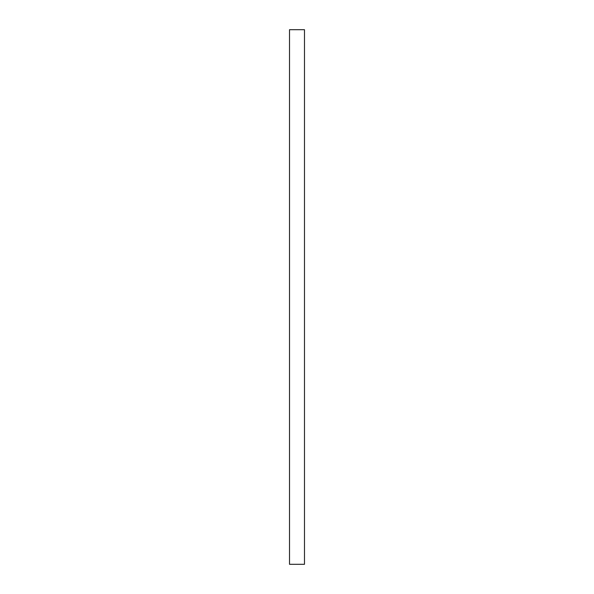 <?xml version="1.0" encoding="UTF-8"?>
<svg xmlns="http://www.w3.org/2000/svg" width="594" height="594" viewBox="0 0 594 594"><rect width="100%" height="100%" fill="white"/><g stroke="black" fill="none" stroke-linecap="round" stroke-linejoin="round"><path stroke-width="0.89" d="M304.484 564.3L289.516 564.3L289.516 29.7L304.484 29.7L304.484 564.3"/></g></svg>
